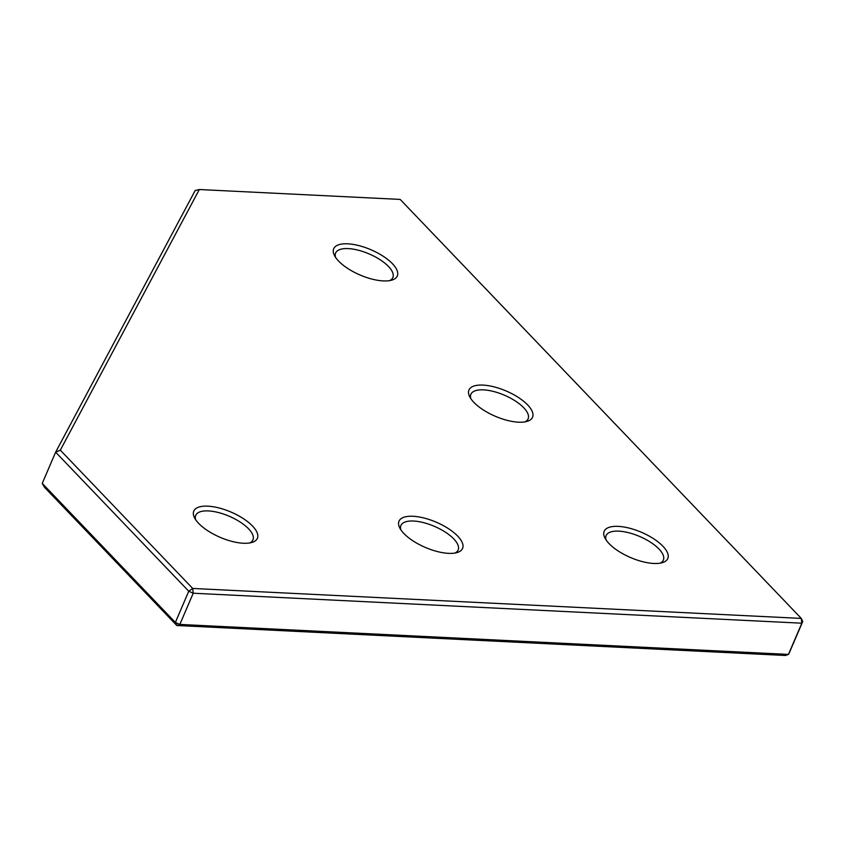 <?xml version="1.0" encoding="UTF-8"?>
<svg xmlns="http://www.w3.org/2000/svg" width="845" height="845" viewBox="0 0 845 845"><rect width="100%" height="100%" fill="white"/><g stroke="black" fill="none" stroke-linecap="round" stroke-linejoin="round"><path stroke-width="1.27" d="M42.25 483.393L44.426 487.216L176.816 625.501L175.369 622.448L188.752 591.225L55.633 452.181L195.174 190.537L199.314 189.523L60.312 450.163L55.633 452.181L42.25 483.393L175.369 622.448L179.837 624.434L788.448 654.41L801.831 623.198L801.303 618.424L400.171 199.42L199.314 189.523M802.75 621.476L789.367 652.689L788.448 654.41L785.428 655.477L176.816 625.501L179.837 624.434L193.22 593.222L188.752 591.225L192.692 588.447L801.303 618.424L802.75 621.476L801.831 623.198L193.22 593.222L192.692 588.447L60.312 450.163M207.838 506.166A34.592 13.752 -156.8 0 1 248.779 522.59A34.592 13.752 -156.8 0 1 251.894 542.458A34.592 13.752 -156.8 0 1 243.328 543.24A34.592 13.752 -156.8 0 1 194.582 517.9A34.592 13.752 -156.8 0 1 207.838 506.166M249.75 542.944A31.128 12.379 23.2 0 0 252.951 539.881A31.128 12.379 23.2 0 0 240.202 522.073A31.128 12.379 23.2 0 0 208.356 510.929A31.128 12.379 23.2 0 0 195.713 515.355A31.128 12.379 23.2 0 0 195.702 519.781M482.991 385.098A34.592 13.752 -156.8 0 1 523.942 401.523A34.592 13.752 -156.8 0 1 527.048 421.401A34.592 13.752 -156.8 0 1 518.492 422.183A34.592 13.752 -156.8 0 1 469.746 396.833A34.592 13.752 -156.8 0 1 482.991 385.098M524.914 421.887A31.128 12.379 23.2 0 0 528.114 418.824A31.128 12.379 23.2 0 0 515.365 401.005A31.128 12.379 23.2 0 0 483.52 389.872A31.128 12.379 23.2 0 0 470.876 394.298A31.128 12.379 23.2 0 0 470.866 398.724M347.749 243.825A34.592 13.752 -156.8 0 1 388.689 260.249A34.592 13.752 -156.8 0 1 391.805 280.128A34.592 13.752 -156.8 0 1 383.25 280.91A34.592 13.752 -156.8 0 1 334.493 255.56A34.592 13.752 -156.8 0 1 347.749 243.825M389.661 280.614A31.128 12.379 23.2 0 0 392.862 277.551A31.128 12.379 23.2 0 0 380.113 259.732A31.128 12.379 23.2 0 0 348.267 248.599A31.128 12.379 23.2 0 0 335.634 253.025A31.128 12.379 23.2 0 0 335.623 257.45M618.244 526.372A34.592 13.752 -156.8 0 1 659.184 542.796A34.592 13.752 -156.8 0 1 662.3 562.675A34.592 13.752 -156.8 0 1 653.745 563.457A34.592 13.752 -156.8 0 1 604.988 538.117A34.592 13.752 -156.8 0 1 618.244 526.372M660.156 563.161A31.128 12.379 23.2 0 0 663.357 560.098A31.128 12.379 23.2 0 0 650.618 542.279A31.128 12.379 23.2 0 0 618.772 531.146A31.128 12.379 23.2 0 0 606.129 535.572A31.128 12.379 23.2 0 0 606.118 539.997M413.036 516.274A34.592 13.752 -156.8 0 1 453.976 532.688A34.592 13.752 -156.8 0 1 457.092 552.567A34.592 13.752 -156.8 0 1 448.537 553.348A34.592 13.752 -156.8 0 1 399.791 528.009A34.592 13.752 -156.8 0 1 413.036 516.274M454.959 553.053A31.128 12.379 23.2 0 0 458.148 549.989A31.128 12.379 23.2 0 0 445.41 532.181A31.128 12.379 23.2 0 0 413.564 521.038A31.128 12.379 23.2 0 0 400.921 525.463A31.128 12.379 23.2 0 0 400.91 529.889"/></g></svg>
